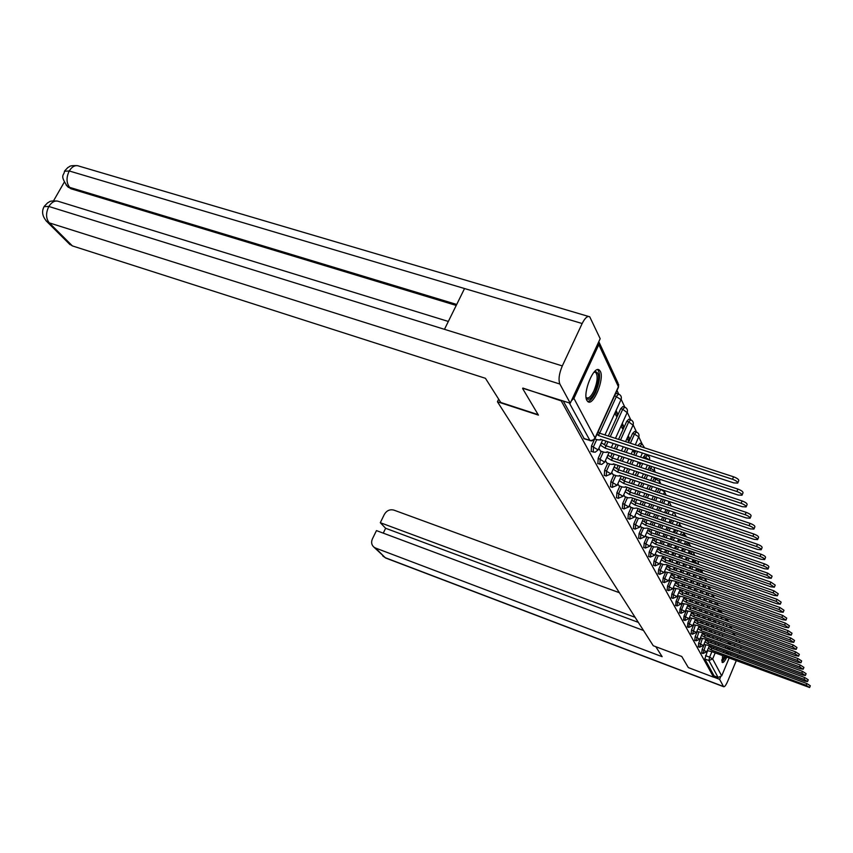 <?xml version="1.0" encoding="UTF-8"?>
<svg xmlns="http://www.w3.org/2000/svg" width="853" height="853" viewBox="0 0 853 853"><rect width="100%" height="100%" fill="white"/><g stroke="black" fill="none" stroke-linecap="round" stroke-linejoin="round"><path stroke-width="1.28" d="M704.237 644.484L702.136 649.453L701.731 652.971M700.835 638.087L698.703 643.119L698.298 646.702M697.338 631.529L695.163 636.626L694.779 640.262M693.745 624.791L691.538 629.962L691.154 633.651M690.056 617.871L687.817 623.116L687.443 626.87M686.27 610.769L683.999 616.079L683.626 619.896M682.379 603.466L680.065 608.85L679.702 612.731M678.38 595.959L676.024 601.418L675.683 605.363M674.265 588.239L671.876 593.773L671.375 597.825M670.031 580.296L667.6 585.915L667.099 590.031M665.671 572.118L663.197 577.812L662.706 582.013M661.182 563.694L658.665 569.484L658.185 573.76M656.565 555.015L653.995 560.89L653.526 565.251M651.799 546.08L649.186 552.04L648.717 556.487M646.894 536.857L644.228 542.924L643.77 547.455M641.829 527.346L639.11 533.509L638.662 538.136M636.605 517.536L633.822 523.785L633.395 528.508M631.199 507.396L628.373 513.762L627.957 518.581M625.622 496.926L622.733 503.387L622.338 508.324M619.864 486.093L616.911 492.671L616.527 497.715M613.904 474.897L610.887 481.593L610.524 486.743M607.731 463.307L604.649 470.12L604.308 475.388M601.344 451.312L598.198 458.242L597.868 463.637M594.488 439.412L591.502 445.938L591.204 451.461M600.341 371.332L599.264 369.989C593.837 365.084 582.386 393.222 586.907 400.462L587.92 401.678C593.4 406.369 604.628 378.86 600.341 371.332M728.803 642.405L727.63 643.716M725.892 646.649L725.21 648.067M723.952 651.116L723.461 652.524M722.534 655.626L722.32 662.493C723.355 662.866 724.847 661.096 726.777 657.205M720.582 611.206L720.103 610.183M716.733 604.937L717.437 604.446L716.52 602.559M712.426 596.972L714.1 597.473L712.841 594.712M710.474 589.668L709.206 586.971M706.636 581.479L705.698 579.496M702.68 573.056L702.104 571.83M688.702 543.265L688.275 542.348M684.65 534.628L683.711 532.635M680.47 525.725L678.999 522.59M676.173 516.566L674.126 512.205M671.236 506.053L669.296 501.905M666.129 495.166L664.615 491.936M660.84 483.896L659.785 481.646M655.36 472.221L654.805 471.027M647.395 455.246L647.075 454.553M639.889 446.311L642.053 443.837L638.833 437.003M630.388 443.219L634.472 434.124L636.509 432.034L633.15 424.869M620.526 440.009L628.704 421.926L630.772 419.825L627.254 412.319M610.279 436.672L622.722 409.291L624.844 407.18L621.155 399.321M599.638 433.207L616.527 396.208L618.692 394.086L616.996 390.461M728.057 654.24L728.579 652.833M729.571 649.687L729.955 648.152M730.499 644.783L730.445 643.002M729.123 658.079L721.691 675.885L718.077 677.421L714.121 675.928L704.823 658.996L707.563 650.722M709.301 646.585L709.643 645.796M710.912 642.767L711.519 641.328M712.82 638.247L713.46 636.733M714.782 633.587L715.443 632.009M716.797 628.8L717.501 627.136M718.887 623.863L719.612 622.125M522.633 388.541L538.424 415.123L497.427 401.763L653.259 645.742L681.75 656.479L688.35 667.6L713.588 677.175L561.231 400.899L522.868 388.062M736.629 639.793L736.064 641.424M734.742 644.591L734.113 646.116M732.812 649.218L732.215 650.668M730.936 653.707L730.36 655.093M714.121 675.928L713.588 677.175M571.403 400.739L573.92 398.351L598.817 344.633L598.859 341.541M598.849 448.358L600.469 451.024M614.885 413.129L616.335 416.125L617.529 413.513L615.066 412.724M605.395 460.599L606.888 463.03M621.101 425.914L622.445 428.664L623.607 426.095L621.357 425.37M611.708 472.413L613.094 474.631M627.115 438.261L628.341 440.788L629.482 438.25L627.424 437.578M617.817 483.822L619.075 485.837M632.926 450.192L634.046 452.495L634.909 450.565M623.714 494.847L624.876 496.67M638.801 462.273L639.558 463.819L640.059 462.689M629.418 505.509L630.474 507.151M634.931 515.82L635.901 517.291M640.272 525.811L641.147 527.111M645.444 535.471L646.233 536.633M650.455 544.843L651.17 545.856M664.999 511.704L665.596 512.952L664.604 512.61M655.307 553.928L655.946 554.802M669.872 522.964L670.138 522.345L669.264 522.036M660.019 562.735L660.585 563.481M674.03 532.635L674.542 531.451L673.774 531.184M664.594 571.275L665.095 571.905M678.082 542.007L678.817 540.301L678.156 540.066M681.686 550.366L682.037 551.07L682.976 548.895L682.411 548.692M685.791 558.8L686.079 559.397L686.953 557.382M689.789 567L690.642 566.04M693.67 574.965L694.235 574.453M696.805 631.497L702.008 632.51L800.199 668.731L803.185 669.21L799.528 666.854L700.963 630.548L697.989 628.704M706.017 640.262L706.38 639.43M707.681 636.349L708.31 634.845M709.643 631.7L710.304 630.122M711.669 626.912L712.362 625.26M713.748 621.986L714.483 620.248M715.891 616.9L716.659 615.077M702.659 633.79L703.032 632.894M704.365 629.759L705.026 628.181M706.38 624.982L707.084 623.33M708.47 620.056L709.206 618.329M710.613 614.981L711.391 613.168M712.831 609.756L713.641 607.848M699.204 627.136L699.599 626.187M700.963 622.989L701.656 621.347M703.043 618.073L703.778 616.346M705.196 613.008L705.964 611.196M707.414 607.794L708.225 605.886M709.696 602.41L710.549 600.405M695.653 620.302L696.08 619.299M697.466 616.047L698.202 614.32M699.62 610.983L700.388 609.181M701.838 605.779L702.648 603.881M704.13 600.395L704.973 598.411M706.487 594.85L707.382 592.76M692.007 613.296L692.465 612.23M693.884 608.903L694.651 607.101M696.101 603.7L696.912 601.802M698.394 598.337L699.247 596.343M700.761 592.792L701.646 590.713M703.203 587.077L704.141 584.881M688.275 606.088L688.755 604.958M690.205 601.568L691.015 599.67M692.497 596.204L693.35 594.221M694.864 590.681L695.76 588.602M697.306 584.966L698.244 582.791M699.833 579.07L700.771 576.884L702.382 577.332M684.426 598.678L684.948 597.484M686.43 594.019L687.283 592.046M688.797 588.506L689.693 586.427M691.239 582.802L692.178 580.626M693.766 576.916L694.747 574.634M696.379 570.828L697.104 569.164L698.682 569.719L699.023 568.994M680.481 591.065L681.025 589.796M682.549 586.267L683.445 584.188M684.991 580.573L685.929 578.398M687.529 574.698L688.51 572.416M690.141 568.631L691.175 566.232M692.839 562.34L693.318 561.221L694.928 561.786L695.653 560.432M676.418 583.239L677.005 581.885M678.561 578.281L679.5 576.106M681.089 572.416L682.069 570.135M683.711 566.349L684.735 563.961M686.409 560.08L687.497 557.574M689.213 553.597L689.437 553.064L691.069 553.629L692.423 551.678M672.239 575.178L672.857 573.749M674.456 570.06L675.437 567.789M677.079 564.014L678.114 561.626M679.788 557.755L680.875 555.25M682.592 551.283L683.733 548.65M667.942 566.882L668.603 565.368M670.234 561.594L671.268 559.216M672.953 555.356L674.041 552.851M675.757 548.895L676.898 546.261M678.657 542.199L679.862 539.437M663.517 558.342L664.22 556.732M665.894 552.872L666.982 550.377M668.709 546.432L669.85 543.809M671.61 539.757L672.814 536.995M674.627 532.837L675.896 529.937M658.953 549.545L659.71 547.829M661.427 543.883L662.578 541.271M664.338 537.23L665.543 534.479M667.355 530.331L668.624 527.431M670.479 523.177L671.812 520.127M654.262 540.471L655.061 538.648M656.831 534.618L658.036 531.877M659.849 527.74L661.118 524.851M662.973 520.597L664.306 517.558M666.225 513.186L667.632 509.998M649.421 531.12L650.274 529.18M652.087 525.053L653.355 522.175M655.221 517.931L656.554 514.903M658.473 510.552L659.87 507.354M661.843 502.875L663.325 499.517M644.42 521.471L645.326 519.413M647.203 515.18L648.536 512.163M650.455 507.812L651.863 504.635M653.835 500.167L655.317 496.819M657.343 492.213L658.857 488.79L660.691 489.281M639.27 511.512L640.24 509.326M642.16 504.987L643.567 501.82M645.54 497.363L647.022 494.015M649.058 489.43L650.615 485.911M652.716 481.188L653.931 478.437L655.744 479.045L656.234 478.096M633.95 501.223L634.984 498.898M636.967 494.452L638.449 491.125M640.486 486.551L642.042 483.033M644.143 478.33L645.785 474.62M647.949 469.768L648.845 467.753L650.69 468.361L651.809 466.559M628.458 490.592L629.557 488.119M631.593 483.566L633.161 480.058M635.261 475.366L636.914 471.666M639.068 466.836L640.816 462.934M643.045 457.944L643.588 456.718L645.465 457.325L647.406 455.257L649.549 457.219L649.634 460.108L645.465 457.325L644.911 458.562M622.775 479.61L623.959 476.976M626.059 472.295L627.712 468.606M629.877 463.787L631.615 459.906M633.843 454.926L635.688 450.821M637.991 445.692L642.949 447.303M616.9 468.244L618.169 465.439M620.334 460.631L622.072 456.76M624.311 451.802L626.155 447.708M628.458 442.59L632.553 433.505L634.472 434.124L638.705 436.789L635.325 444.829M610.823 456.483L612.177 453.487M614.416 448.55L616.261 444.477M618.564 439.37L626.742 421.297L628.704 421.926L633.033 425.146L625.58 441.651M604.532 444.306L605.982 441.108M608.296 436.032L620.728 408.662L622.722 409.291L627.136 412.607L615.461 438.367M498.664 399.151L497.427 401.763M682.976 548.895L682.677 548.276M678.817 540.301L678.423 539.469M674.542 531.451L674.083 530.491M670.138 522.345L669.605 521.236M660.51 502.428L660.243 501.873M629.482 438.25L628.266 435.712M623.607 426.095L622.274 423.333M617.529 413.513L616.079 410.506M720.54 611.196L719.154 610.695L718.151 611.676M717.362 604.425L715.251 604.404M697.445 568.439L697.104 569.164M694.054 559.867L693.318 561.221M690.802 551.113L689.437 553.064M688.616 543.244L687.091 542.721L685.492 544.577M684.554 534.596L683.008 534.063L681.707 535.279M680.374 525.693L678.807 525.16L677.9 525.715M676.056 516.534L674.307 515.948M654.422 477.488L653.931 478.437M649.975 465.951L648.845 467.753M647.214 455.193L645.54 454.638L643.588 456.718M641.84 443.773L640.155 443.219L638.161 445.309M636.285 431.959L634.589 431.415L632.553 433.505M630.538 419.751L628.821 419.196L626.742 421.297M624.588 407.105L622.861 406.55L620.728 408.662M618.425 394.001L616.676 393.457L615.29 394.203M722.352 617.412L721.041 618.766M563.215 400.974L584.294 438.837M594.84 438.911L597.654 439.839L600.544 439.935L600.427 439.295L733.815 482.915L737.728 483.086C737.792 481.881 736.054 480.602 732.503 479.258L598.454 435.531L597.057 434.124M598.134 431.778L599.52 433.175L733.559 476.795C737.109 478.149 738.847 479.429 738.773 480.634L737.781 482.947M598.454 435.531L599.52 433.175M600.224 450.938L604.244 452.271L607.101 452.389L606.995 451.781L738.144 495.039L741.993 495.23C742.067 494.079 740.361 492.831 736.885 491.509L605.086 448.145L600.512 445.234L601.568 442.91L606.131 445.831L737.92 489.089C741.396 490.422 743.091 491.659 743.027 492.821L742.057 495.092M605.086 448.145L606.131 445.831M606.654 462.955L610.609 464.267L613.435 464.416L613.328 463.829L742.313 506.714L746.119 506.927C746.172 505.829 744.509 504.624 741.097 503.313L611.484 460.321L607.005 457.475L608.04 455.193L612.518 458.04L742.11 500.935C745.522 502.246 747.185 503.451 747.121 504.56L746.172 506.799M611.484 460.321L612.518 458.04M538.136 414.643L500.775 402.467L485.442 378.305L72.377 245.899L69.05 243.659M582.162 323.522L464.544 288.538L444.466 329.322L562.308 365.916L582.162 323.522C584.966 317.934 587.482 315.695 589.722 316.794L600.181 338.694L570.252 403.224L522.772 388.264M562.308 365.916C559.067 373.646 558.257 379.692 559.877 384.042L570.252 403.224M64.263 182.169L53.579 200.754M456.227 305.438L70.97 188.769L67.376 186.317M448.337 321.453L59.113 201.585C55.349 200.092 51.926 201.724 48.834 206.469L44.1 206.629C41.413 211.512 42.351 216.523 46.936 221.652L45.977 220.703M588.538 316.442L79.19 166.175C75.533 164.725 72.217 166.324 69.242 170.973L64.465 171.261C64.167 175.793 59.411 174.566 67.088 186.007L66.118 185.005M655.808 646.702L662.141 656.693L375.512 548.031L385.204 557.691L723.493 686.505L719.612 679.329L713.641 677.058M619.395 592.718L393.926 510.126C389.864 509.113 386.665 510.552 384.33 514.434L380.299 522.697L635.101 617.316M723.493 686.505L723.696 686.74C724.677 686.942 726.052 685.055 727.79 681.057L736.246 660.734M738.069 656.352L737.493 657.748M739.316 653.302L739.839 651.809M740.735 648.557L741.012 646.905M740.084 642.906L739.071 640.688M720.486 677.229L719.612 679.329M643.503 630.474L376.461 530.598L372.409 538.904C371.034 542.156 371.503 544.875 373.817 547.05L375.512 548.031M638.332 622.37L385.62 528.274L383.264 533.146M385.62 528.274L380.299 522.697M594.306 371.844L594.744 371.609C599.702 371.993 599.83 378.636 595.159 391.516C591.342 398.969 588.335 401.038 586.128 397.711M586.086 397.306L586.555 397.743C588.741 398.703 591.214 396.378 593.976 390.759C597.537 381.824 598.092 375.693 595.639 372.366L594.029 372.153M587.642 401.464C590.212 401.155 592.867 398.138 595.607 392.423C600.011 381.387 600.715 373.785 597.708 369.626M728.195 643.013L728.878 644.175M728.569 647.64L728.206 649.186M727.246 652.332L726.724 653.739M725.924 653.441L726.457 652.044M727.406 648.888L727.748 647.331M721.99 662.056L725.732 656.81M727.012 653.846L727.534 652.438M728.526 649.304L728.91 647.768M729.443 644.388L729.368 642.608M725.402 656.693C723.802 659.774 722.598 661.107 721.777 660.712M721.787 659.902L724.592 656.384M612.849 474.545L616.751 475.857L619.545 476.017L619.449 475.462L746.343 517.974L750.086 518.219C750.139 517.153 748.497 515.98 745.17 514.7L617.668 472.072L613.275 469.289L614.288 467.049L618.67 469.832L746.162 512.354C749.499 513.645 751.13 514.817 751.077 515.884L750.139 518.091M617.668 472.072L618.67 469.832M618.851 485.752L622.679 487.052L625.452 487.234L625.356 486.7L750.224 528.849L753.913 529.105C753.967 528.082 752.357 526.941 749.094 525.683L623.628 483.427L619.321 480.708L620.312 478.501L624.62 481.22L750.064 523.379C753.338 524.638 754.937 525.779 754.884 526.813L753.967 528.988M623.628 483.427L624.62 481.22M624.641 496.585L628.426 497.875L631.06 497.566L753.967 539.341L757.613 539.618C757.667 538.638 756.078 537.518 752.879 536.281L629.397 494.399L625.174 491.744L626.145 489.569L630.367 492.224L753.839 534.021C757.037 535.257 758.616 536.366 758.573 537.358L757.667 539.501M629.397 494.399L630.367 492.224M630.25 507.066L633.971 508.345L636.583 508.079L757.592 549.481L761.185 549.78C761.228 548.831 759.682 547.743 756.536 546.528L634.973 505.008L630.825 502.417L631.785 500.263L635.933 502.865L757.475 544.289C760.62 545.515 762.166 546.602 762.124 547.551L761.239 549.663M634.973 505.008L635.933 502.865M635.677 517.217L639.345 518.475L641.936 518.24L761.089 559.28L764.64 559.6C764.683 558.683 763.158 557.627 760.076 556.423L640.379 515.276L636.306 512.738M637.244 510.616L641.307 513.165L760.993 554.226C764.075 555.42 765.599 556.487 765.557 557.404L764.693 559.493M640.379 515.276L641.307 513.165M640.934 527.037L644.548 528.295L647.107 528.092L764.48 568.759L767.988 569.1C768.02 568.215 766.516 567.181 763.499 565.997L645.604 525.224L641.627 522.74M642.554 520.65L646.521 523.134L764.395 563.833C767.423 565.017 768.916 566.051 768.884 566.936L768.031 568.994M645.604 525.224L646.521 523.134M646.02 536.558L649.581 537.795L652.129 537.625L767.764 577.939L771.219 578.291L766.804 575.263L650.658 534.852L646.787 532.432M647.694 530.374L651.564 532.794L767.689 573.131L772.104 576.159L771.261 578.185M650.658 534.852L651.564 532.794M650.956 545.781L654.464 547.008L656.981 546.869L770.931 586.821L774.343 587.195L770.003 584.23L655.562 544.182L651.777 541.815M652.673 539.789L656.458 542.145L770.877 582.13L775.217 585.094L774.385 587.088M655.562 544.182L656.458 542.145M655.744 554.727L659.209 555.953L661.693 555.836L774.012 595.426L777.382 595.81L773.117 592.92L660.318 553.224L656.629 550.921M657.503 548.916L661.192 551.219L773.97 590.841L778.235 593.741L777.424 595.714M660.318 553.224L661.192 551.219M660.382 563.406L663.805 564.622L666.268 564.537L776.987 603.775L780.314 604.169L776.123 601.333L664.935 561.999L661.32 559.749M662.184 557.777L665.798 560.026L776.966 599.296L781.156 602.122L780.356 604.073M664.935 561.999L665.798 560.026M664.892 571.83L670.703 572.981L779.877 611.868L783.171 612.273L779.034 609.5L669.413 570.518L665.884 568.322M666.726 566.371L670.255 568.567L779.866 607.485L783.992 610.258L783.203 612.177M669.413 570.518L670.255 568.567M669.264 580.019L675.011 581.17L782.681 619.715L785.933 620.131L781.87 617.423L673.763 578.782L670.309 576.639M671.14 574.719L674.584 576.863L782.681 615.429L786.743 618.148L785.965 620.035M673.763 578.782L674.584 576.863M673.518 587.973L679.201 589.135L785.41 627.328L788.609 627.765L784.611 625.11L677.975 586.811L674.606 584.721M675.427 582.823L678.796 584.923L785.421 623.148L789.42 625.803L788.652 627.669M677.975 586.811L678.796 584.923M677.655 595.693L683.274 596.876L788.044 634.728L791.221 635.165L787.276 632.574L682.08 594.616L678.775 592.568M679.585 590.692L682.89 592.75L788.065 630.634L792.01 633.235L791.253 635.08M682.08 594.616L682.89 592.75M681.675 603.21L687.23 604.404L790.614 641.914L793.748 642.362L789.867 639.825L686.068 602.207L682.837 600.203M683.626 598.348L686.857 600.352L790.646 637.905L794.527 640.464L793.78 642.277M686.068 602.207L686.857 600.352M685.588 610.513L691.069 611.718L793.109 648.898L796.212 649.357L792.384 646.862L689.949 609.586L686.782 607.624M687.561 605.79L690.727 607.752L793.151 644.975L796.969 647.48L796.244 649.282M689.949 609.586L690.727 607.752M689.427 617.647L694.811 618.841L795.54 655.69L798.6 656.16L794.825 653.707L693.724 616.762L690.621 614.842M691.388 613.03L694.491 614.96L795.582 651.852L799.357 654.304L798.632 656.085M693.724 616.762L694.491 614.96M693.19 624.588L698.458 625.771L797.896 662.301L800.924 662.77L797.214 660.371L697.391 623.746L694.353 621.858M695.11 620.078L698.149 621.965L797.95 658.537L801.671 660.936L800.956 662.696M697.391 623.746L698.149 621.965M698.735 626.944L701.71 628.789L800.263 665.031L803.921 667.398L803.217 669.136M700.963 630.548L701.71 628.789M700.43 637.948L705.463 639.089L802.428 674.99L805.392 675.469L801.777 673.156L704.45 637.17L701.529 635.368M702.264 633.63L705.186 635.432L802.502 671.364L806.106 673.678L805.413 675.395M704.45 637.17L705.186 635.432M703.917 644.367L708.822 645.486L804.603 681.078L807.535 681.568L803.974 679.297L707.841 643.62L704.973 641.851M705.708 640.134L708.566 641.904L804.688 677.527L808.239 679.798L807.556 681.494M707.841 643.62L708.566 641.904M707.308 650.626L712.106 651.735L809.614 687.507L806.106 685.279L711.146 649.911L708.342 648.173M709.056 646.478L711.86 648.216L806.81 683.53L810.318 685.759L809.646 687.443M711.146 649.911L711.86 648.216M701.55 652.971L703.021 653.515L705.708 645.028M702.136 649.453L706.721 651.799L703.021 653.515M698.106 646.691L699.588 647.246L702.318 638.641M698.703 643.119L703.341 645.508L699.588 647.246M694.577 640.251L696.08 640.816L698.842 632.084M695.163 636.626L699.886 639.238L702.637 632.745M690.951 633.651L692.465 634.205L695.27 625.356M691.538 629.962L696.315 632.414L692.465 634.205M687.219 626.859L688.766 627.424L689.363 623.682L691.602 618.436M687.817 623.116L692.657 625.601L688.766 627.424M683.402 619.886L684.959 620.462L685.556 616.655L687.838 611.334M683.999 616.079L688.893 618.606L684.959 620.462M679.468 612.721L681.046 613.307L681.654 609.426L683.957 604.041M680.065 608.85L685.034 611.42L681.046 613.307M675.427 605.363L677.026 605.939L677.634 602.005L679.98 596.535M676.024 601.418L681.067 604.02L677.026 605.939M672.996 598.411L673.497 594.36L675.885 588.826M671.876 593.773L677.015 596.673L672.9 598.369L671.268 597.782M668.741 590.628L669.242 586.501L671.674 580.882M667.6 585.915L672.814 588.858L668.645 590.585L666.993 589.988M664.37 582.61L664.871 578.409L667.345 572.704M663.197 577.812L668.496 580.829L664.263 582.567L662.6 581.97M659.87 574.357L660.361 570.081L662.877 564.291M658.665 569.484L664.05 572.544L659.753 574.314L658.068 573.717M655.232 565.859L655.712 561.498L658.281 555.623M653.995 560.89L659.465 564.025L655.115 565.816L653.398 565.208M650.455 557.105L650.924 552.659L653.547 546.688M649.186 552.04L654.741 555.239L650.327 557.062L648.589 556.444M645.529 548.074L645.988 543.542L648.653 537.475M644.228 542.924L649.869 546.176L645.39 548.021L643.631 547.402M640.454 538.755L640.902 534.127L643.62 527.964M639.11 533.509L644.847 536.825L640.304 538.701L638.513 538.083M635.208 529.148L635.645 524.424L638.417 518.155M633.822 523.785L639.665 527.186L635.048 529.084L633.235 528.455M629.791 519.221L630.218 514.391L633.043 508.025M628.373 513.762L634.312 517.227L629.631 519.157L627.787 518.517M624.204 508.964L624.609 504.027L627.499 497.566M622.733 503.387L628.778 506.938L624.023 508.9L622.157 508.26M618.425 498.355L618.809 493.322L621.762 486.743M616.911 492.671L623.063 496.307L618.233 498.291L616.335 497.651M612.443 487.394L612.817 482.244L615.834 475.547M610.887 481.593L617.145 485.304L612.241 487.33L610.321 486.679M606.259 476.049L606.611 470.781L609.692 463.968M604.649 470.12L611.025 473.927L606.046 475.974L604.095 475.324M599.851 464.299L600.181 458.903L603.338 451.973M598.198 458.242L604.692 462.134L601.749 464.416L597.644 463.563M593.219 452.133L593.528 446.609L596.748 439.54M591.502 445.938L598.124 449.926L595.138 452.239L590.958 451.386M705.495 655.626L709.6 657.162L711.743 652.065M713.161 648.696L713.737 647.32M715.006 644.292L715.614 642.842M716.915 639.761L717.554 638.247M718.876 635.101L719.548 633.512M720.902 630.303L721.595 628.64M722.981 625.356L723.707 623.607M726.991 624.812L726.266 626.55M724.879 629.845L724.186 631.497M722.832 634.717L722.16 636.306M720.838 639.462L720.199 640.976M718.908 644.068L718.301 645.508M717.032 648.536L716.445 649.911M715.198 652.886L712.66 658.932L721.691 675.885M736.438 640.55L735.968 639.547M733.879 635.058L732.802 632.734M730.68 628.16L729.55 625.739M573.92 398.351L595.01 437.962L618.404 386.74L598.817 344.633M707.425 640.966L707.851 639.974M709.152 636.892L709.781 635.389M711.114 632.244L711.775 630.666M713.129 627.456L713.833 625.793M715.219 622.519L715.944 620.781M717.362 617.433L718.13 615.61M704.077 634.493L704.525 633.438M705.847 630.303L706.519 628.725M707.873 625.526L708.576 623.874M709.952 620.6L710.688 618.862M712.106 615.525L712.873 613.712M714.324 610.29L715.123 608.381M700.633 627.861L701.113 626.742M702.467 623.543L703.171 621.89M704.546 618.628L705.282 616.9M706.7 613.563L707.468 611.75M708.918 608.338L709.728 606.43M711.199 602.943L712.052 600.949M697.104 621.048L697.605 619.854M698.991 616.602L699.727 614.874M701.145 611.537L701.912 609.735M703.362 606.323L704.173 604.425M705.655 600.949L706.497 598.955M708.011 595.394L708.907 593.304M693.468 614.053L694.011 612.785M695.43 609.468L696.197 607.656M697.647 604.255L698.458 602.367M699.94 598.891L700.793 596.897M702.307 593.347L703.192 591.257M704.749 587.621L705.676 585.435M689.746 606.867L690.322 605.523M691.772 602.133L692.583 600.235M694.065 596.769L694.907 594.786M696.432 591.236L697.317 589.156M698.874 585.531L699.801 583.345M701.401 579.624L702.328 577.438L705.634 579.411L705.09 580.936M685.919 599.478L686.526 598.049M688.008 594.594L688.861 592.611M690.376 589.071L691.271 586.992M692.828 583.367L693.756 581.192M695.355 577.481L696.336 575.189M697.967 571.393L698.682 569.719L702.03 571.734L701.72 572.715M681.984 591.886L682.635 590.372M684.149 586.843L685.044 584.763M686.601 581.149L687.539 578.974M689.128 575.274L690.109 572.981M691.74 569.196L692.775 566.797M694.449 562.905L694.928 561.786L698.266 564.249M677.932 584.081L678.625 582.471M680.182 578.856L681.12 576.692M682.709 572.992L683.701 570.71M685.332 566.925L686.366 564.537M688.04 560.656L689.117 558.139M690.834 554.162L691.069 553.629L694.214 555.346M673.763 576.042L674.51 574.336M676.109 570.646L677.09 568.375M678.721 564.59L679.756 562.202M681.43 558.331L682.517 555.825M684.234 551.859L685.375 549.215M669.488 567.778L670.277 565.955M671.908 562.191L672.942 559.803M674.616 555.943L675.704 553.437M677.421 549.481L678.561 546.848M680.331 542.785L681.526 540.013M665.073 559.259L665.916 557.329M667.59 553.469L668.677 550.974M670.394 547.018L671.535 544.395M673.305 540.344L674.51 537.582M676.322 533.424L677.581 530.523M660.521 550.484L661.427 548.426M663.144 544.491L664.284 541.868M666.054 537.827L667.259 535.076M669.072 530.918L670.33 528.028M672.196 523.763L673.529 520.714M655.84 541.452L656.799 539.256M658.569 535.226L659.774 532.475M661.587 528.338L662.856 525.448M664.711 521.194L666.044 518.155M667.963 513.783L669.36 510.584M651.01 532.133L652.033 529.798M653.846 525.661L655.115 522.782M656.981 518.539L658.313 515.511M660.233 511.15L661.64 507.961M663.613 503.473L665.084 500.114M646.02 522.516L647.118 520.031M648.984 515.798L650.327 512.77M652.246 508.431L653.643 505.243M655.626 500.775L657.098 497.416M659.134 492.821L660.649 489.387L664.508 491.786L663.57 494.313M640.88 512.6L642.053 509.945M643.972 505.605L645.38 502.438M647.363 497.971L648.834 494.633M650.871 490.038L652.438 486.519M654.528 481.796L655.744 479.045L659.678 481.487L659.06 483.299M635.57 502.364L636.828 499.527M638.801 495.081L640.283 491.744M642.32 487.17L643.887 483.651M645.977 478.938L647.63 475.238M649.783 470.376L650.69 468.361L654.688 470.856L654.422 471.912M630.079 491.786L631.433 488.758M633.47 484.195L635.027 480.687M637.127 475.985L638.78 472.295M640.944 467.455L642.682 463.552M624.396 480.857L625.857 477.616M627.957 472.925L629.61 469.246M631.774 464.416L633.512 460.524M635.741 455.555L637.586 451.45M618.521 469.566L620.088 466.079M622.264 461.27L624.001 457.389M626.241 452.431L628.075 448.337M611.42 460.204L614.139 454.137M616.367 449.19L618.212 445.117M606.131 445.82L607.976 441.758M614.64 395.621L621.027 399.62L604.948 434.945M679.585 526.301L680.491 525.747L682.251 527.207M683.37 535.855L684.671 534.639L686.772 537.027M687.134 545.142L688.734 543.286L690.877 546.442M713.929 597.516L714.814 597.836M719.623 612.209L720.614 611.217L722.427 613.222M667.963 504.944L668.944 501.415M708.385 588.922L708.907 586.587M590.084 440.734L569.282 402.915M583.804 438.485L590.926 440.585L593.549 439.721L595.01 437.962L594.008 439.903L591.577 440.905L584.028 438.751M725.125 620.259L726.351 618.788L728.217 621.379M704.823 658.996L708.918 660.531L709.6 657.162L712.66 658.932L708.918 660.531L718.077 677.421M599.126 342.352L618.03 383.157L618.436 387.315L595.085 438.442M598.38 435.403L599.456 433.047M732.503 479.258L733.559 476.795M605.022 448.028L606.078 445.714M736.885 491.509L737.92 489.089M741.097 503.313L742.11 500.935M559.877 384.042L49.282 222.878L72.377 245.899M456.707 304.457L69.637 187.361L70.97 188.769M68.421 187.415L67.088 186.007L69.637 187.361C66.31 182.894 66.182 177.424 69.242 170.973L464.544 288.538M444.466 329.322L48.834 206.469C45.689 213.015 45.838 218.485 49.282 222.878L46.936 221.652L70.074 244.683M382.752 555.953L385.876 558.097M617.604 471.965L618.617 469.715M745.17 514.7L746.162 512.354M623.575 483.32L624.567 481.113M749.094 525.683L750.064 523.379M629.343 494.303L630.314 492.117M752.879 536.281L753.839 534.021M634.92 504.912L635.88 502.769M756.536 546.528L757.475 544.289M640.326 515.18L641.264 513.069M760.076 556.423L760.993 554.226M645.55 525.128L646.467 523.038M763.499 565.997L764.395 563.833M650.615 534.756L651.521 532.698M766.804 575.263L767.689 573.131M655.52 544.086L656.405 542.06M770.003 584.23L770.877 582.13M660.275 553.139L661.15 551.134M773.117 592.92L773.97 590.841M664.892 561.914L665.745 559.941M776.123 601.333L776.966 599.296M669.37 570.433L670.213 568.493M779.034 609.5L779.866 607.485M673.721 578.707L674.552 576.788M781.87 617.423L782.681 615.429M677.943 586.736L678.753 584.838M784.611 625.11L785.421 623.148M682.048 594.541L682.848 592.675M787.276 632.574L788.065 630.634M686.036 602.133L686.825 600.288M789.867 639.825L790.646 637.905M689.917 609.511L690.695 607.688M792.384 646.862L793.151 644.975M693.681 616.687L694.449 614.885M794.825 653.707L795.582 651.852M697.359 623.682L698.117 621.901M797.214 660.371L797.95 658.537M700.931 630.474L701.678 628.725M799.528 666.854L800.263 665.031M704.418 637.106L705.154 635.368M801.777 673.156L802.502 671.364M707.809 643.557L708.534 641.84M803.974 679.297L804.688 677.527M711.114 649.847L711.828 648.152M806.106 685.279L806.81 683.53M598.028 369.605L599.264 369.989M621.059 399.556C621.848 397.061 621.059 395.238 618.692 394.086M602.644 440.02L598.156 449.883M627.168 412.543C627.936 410.09 627.158 408.31 624.844 407.18M613.158 443.453L611.313 447.526M609.074 452.474L604.713 462.091M633.054 425.093C633.811 422.683 633.043 420.924 630.772 419.825M623.276 446.769L621.432 450.853M619.203 455.811L617.455 459.682M615.29 464.48L611.057 473.873M638.758 437.205C639.483 434.838 638.737 433.121 636.509 432.034M633.022 449.957L631.188 454.052M628.949 459.021L627.211 462.902M625.046 467.721L623.394 471.4M621.293 476.081L617.177 485.25M644.548 447.825L642.053 443.837M642.416 453.028L640.582 457.133M638.353 462.123L636.605 466.015M634.44 470.856L632.798 474.545M630.698 479.237L629.13 482.734M627.094 487.287L623.085 496.254M647.406 465.109L645.668 469.022M643.514 473.863L641.861 477.563M639.771 482.276L638.204 485.784M636.167 490.358L634.685 493.684M632.702 498.12L628.8 506.885M654.731 471.197L654.102 467.316M652.257 476.774L650.615 480.484M648.515 485.208L646.958 488.726M644.921 493.311L643.439 496.649M641.467 501.106L640.059 504.272M638.14 508.601L634.333 517.174M659.721 481.806L659.838 479.29M656.97 488.033L655.413 491.563M653.377 496.158L651.895 499.506M649.922 503.974L648.515 507.151M646.595 511.501L645.263 514.519M643.397 518.741L639.686 527.133M664.551 492.096L664.839 490.667M661.544 498.92L660.062 502.278M658.09 506.757L656.693 509.945M654.773 514.295L653.441 517.323M651.575 521.567L650.306 524.446M648.483 528.572L644.868 536.772M665.99 509.444L664.594 512.632M662.674 517.003L661.342 520.031M659.476 524.286L658.207 527.175M656.394 531.312L655.189 534.053M653.419 538.083L649.89 546.123M673.635 512.035L672.228 515.244M670.319 519.616L668.987 522.654M667.121 526.919L665.862 529.809M664.05 533.957L662.845 536.708M661.075 540.749L659.934 543.361M658.207 547.306L654.763 555.186M677.719 522.143L676.386 525.203M674.52 529.468L673.262 532.368M671.45 536.526L670.245 539.277M668.485 543.329L667.334 545.952M665.617 549.897L664.53 552.392M662.856 556.241L659.486 563.972M681.696 531.931L680.427 534.842M678.615 539.011L677.421 541.772M675.651 545.835L674.51 548.458M672.793 552.413L671.706 554.919M670.031 558.779L668.997 561.157M667.355 564.921L664.071 572.491M685.567 541.41L684.362 544.182M682.603 548.255L681.462 550.889M679.745 554.855L678.657 557.361M676.983 561.231L675.949 563.609M674.318 567.384L673.326 569.655M671.737 573.344L668.517 580.776M689.341 550.601L688.2 553.245M686.484 557.212L685.396 559.728M683.722 563.598L682.688 565.997M681.057 569.772L680.076 572.054M678.476 575.743L677.538 577.918M675.981 581.522L672.836 588.815M694.694 555.506L693.233 551.955M693.009 559.504L691.932 562.02M690.258 565.902L689.224 568.301M687.593 572.096L686.612 574.378M685.023 578.078L684.085 580.253M682.528 583.868L681.632 585.936M680.118 589.466L677.037 596.62M698.351 564.046L698.202 561.327M696.602 568.141L695.568 570.54M693.937 574.336L692.956 576.628M691.367 580.339L690.429 582.514M688.872 586.139L687.987 588.207M686.462 591.747L685.609 593.731M684.127 597.185L681.11 604.212M702.062 571.926L702.232 570.124M700.089 576.521L699.108 578.814M697.519 582.524L696.592 584.71M695.035 588.335L694.139 590.425M692.625 593.965L691.772 595.948M690.29 599.414L689.48 601.301M688.03 604.692L685.076 611.601M705.666 579.603L705.889 578.579M703.501 584.657L702.573 586.843M701.017 590.479L700.132 592.568M698.607 596.119L697.765 598.102M696.283 601.578L695.472 603.476M694.022 606.867L693.254 608.669M691.836 611.996L688.936 618.777M706.828 592.558L705.943 594.648M704.429 598.209L703.576 600.203M702.094 603.679L701.283 605.577M699.844 608.978L699.065 610.791M697.647 614.117L696.922 615.845M695.526 619.097L692.689 625.771M712.479 594.584L711.594 596.673M710.08 600.245L709.227 602.239M707.745 605.715L706.945 607.624M705.495 611.025L704.727 612.838M703.309 616.175L702.573 617.903M701.187 621.165L700.484 622.818M699.129 626.017L696.347 632.574M715.571 602.218L714.729 604.212M713.247 607.709L712.436 609.607M710.997 613.019L710.218 614.842M708.811 618.18L708.075 619.918M706.689 623.18L705.985 624.833M704.631 628.032L703.96 629.61M696.08 640.816L699.886 639.238M718.962 605.737L717.437 604.446M718.589 609.639L717.789 611.548M716.339 614.96L715.571 616.783M714.153 620.131L713.428 621.869M712.042 625.142L711.338 626.795M709.984 630.004L709.312 631.583M707.99 634.717L707.35 636.231M706.049 639.302L703.373 645.646M721.542 616.858L720.774 618.67M719.356 622.029L718.631 623.767M717.245 627.04L716.541 628.704M715.198 631.913L714.526 633.502M713.204 636.647L712.564 638.151M711.263 641.232L710.656 642.682M709.387 645.7L706.753 651.937M722.267 617.295L726.287 618.756M734.923 635.442L733.847 633.118M731.735 628.544L730.605 626.123M728.451 621.464L728.153 620.824M618.457 387.262L618.66 384.426M44.335 206.234L47.747 202.726C50.082 202.012 48.141 200.647 57.236 201.02M64.711 170.845L67.973 167.423C70.266 166.708 68.176 165.418 77.228 165.621M723.696 686.74L385.609 557.99L373.817 547.05M594.648 372.057L595.639 372.366"/></g></svg>
